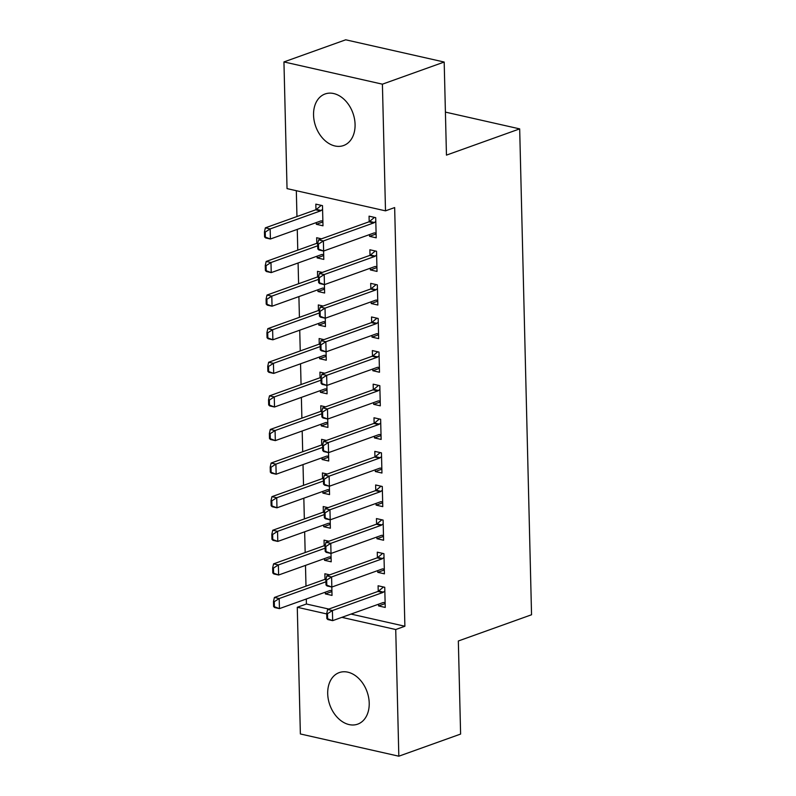 <?xml version="1.0" encoding="UTF-8"?>
<svg xmlns="http://www.w3.org/2000/svg" width="796" height="796" viewBox="0 0 796 796"><rect width="100%" height="100%" fill="white"/><g stroke="black" fill="none" stroke-linecap="round" stroke-linejoin="round"><path stroke-width="1.19" d="M355.076 124.445A27.382 19.761 70.3 0 1 343.554 145.539A27.382 19.761 70.3 0 1 313.554 115.072A27.382 19.761 70.3 0 1 325.076 93.978A27.382 19.761 70.3 0 1 355.076 124.445M369.215 703.067A27.382 19.761 70.3 0 1 357.693 724.151A27.382 19.761 70.3 0 1 327.703 693.684A27.382 19.761 70.3 0 1 339.225 672.6A27.382 19.761 70.3 0 1 369.215 703.067M296.321 190.702L296.958 216.532M297.266 229.387L297.774 250.133M298.092 262.988L298.6 283.734M298.908 296.59L299.415 317.335M299.734 330.191L300.241 350.936M300.55 363.792L301.057 384.538M301.376 397.393L301.883 418.139M302.191 430.994L302.699 451.74M303.017 464.595L303.525 485.341M303.833 498.197L304.341 518.942M304.659 531.798L305.166 552.543M305.485 565.399L305.992 586.145M306.301 599L306.42 604.005L297.276 607.278L326.718 613.935M287.038 188.612L283.943 61.929L382.408 84.177L385.503 210.85L287.038 188.612M382.408 84.177L444.188 62.038L345.723 39.8L283.943 61.929M444.188 62.038L446.457 155.12L519.679 128.882L531.549 614.761L458.337 640.989L460.605 734.071L398.826 756.2L300.371 733.962L297.276 607.278M519.679 128.882L445.412 112.107M323.713 255.546L317.156 257.904L323.803 259.406L323.604 251.029L318.838 249.954L317.793 248.949L318.589 249.128L318.47 244.083L317.674 243.904L317.793 248.949M317.156 257.904L317.106 256.173M316.798 243.297L316.659 237.735L321.494 238.83M376.936 267.575L370.379 269.924L377.025 271.426L376.538 251.267L369.881 249.765L370.021 255.317M370.379 269.924L370.329 268.192M325.355 322.748L318.798 325.106L325.445 326.609L325.246 318.231L320.48 317.156L319.435 316.151L320.231 316.33L320.111 311.286L319.315 311.107L319.435 316.151M318.798 325.106L318.748 323.375M318.44 310.5L318.3 304.938L323.136 306.032M378.578 334.778L372.021 337.126L378.667 338.628L378.18 318.47L371.523 316.967L371.662 322.519M372.021 337.126L371.971 335.395M326.997 389.95L320.44 392.309L327.086 393.811L326.887 385.433L322.121 384.359L321.077 383.354L321.873 383.533L321.753 378.488L320.957 378.309L321.077 383.354M320.44 392.309L320.39 390.577M320.082 377.702L319.942 372.14L324.778 373.234M380.219 401.98L373.662 404.328L380.309 405.831L379.821 385.672L373.165 384.17L373.304 389.722M373.662 404.328L373.613 402.597M328.639 457.153L322.082 459.511L328.728 461.013L328.529 452.635L323.763 451.561L322.718 450.556L323.524 450.735L323.395 445.69L322.599 445.511L322.718 450.556M322.082 459.511L322.042 457.78M321.723 444.904L321.584 439.342L326.42 440.437M381.861 469.182L375.304 471.53L381.951 473.033L381.463 452.874L374.807 451.372L374.946 456.924M375.304 471.53L375.264 469.799M330.28 524.365L323.723 526.713L330.37 528.216L330.171 519.838L325.405 518.763L324.36 517.758L325.166 517.937L325.037 512.893L324.241 512.714L324.36 517.758M323.723 526.713L323.683 524.982M323.365 512.107L323.226 506.545L328.061 507.639M383.503 536.385L376.946 538.733L383.592 540.235L383.105 520.077L376.448 518.574L376.588 524.126M376.946 538.733L376.906 537.002M331.922 591.567L325.365 593.915L332.022 595.418L331.813 587.04L327.047 585.965L326.002 584.961L326.808 585.14L326.678 580.095L325.882 579.916L326.002 584.961M325.365 593.915L325.325 592.184M325.007 579.309L324.868 573.757L329.703 574.841M385.145 603.587L378.588 605.935L385.244 607.438L384.747 587.279L378.09 585.776L378.229 591.328M378.588 605.935L378.548 604.204M306.42 604.005L328.808 609.059M351.006 614.074L404.885 626.243L394.657 207.567L385.503 210.85M384.329 569.986L377.762 572.334L384.418 573.836L383.931 553.678L377.274 552.175L377.413 557.727M377.762 572.334L377.722 570.603M331.106 557.966L324.539 560.314L331.196 561.817L330.987 553.439M324.539 560.314L324.499 558.583M324.181 545.708L324.052 540.146L328.877 541.24M382.687 502.783L376.12 505.132L382.776 506.634L382.279 486.475L375.632 484.973L375.762 490.525M376.12 505.132L376.08 503.4M329.454 490.764L322.897 493.112L329.554 494.615L329.345 486.237M322.897 493.112L322.858 491.381M322.539 478.505L322.41 472.943L327.236 474.038M381.035 435.581L374.478 437.929L381.135 439.432L380.637 419.273L373.991 417.771L374.12 423.323M374.478 437.929L374.438 436.198M327.813 423.552L321.256 425.91L327.912 427.412L327.703 419.034M321.256 425.91L321.216 424.178M320.897 411.303L320.768 405.741L325.594 406.836M379.394 368.379L372.836 370.727L379.493 372.23L378.995 352.071L372.349 350.568L372.478 356.12M372.836 370.727L372.797 368.996M326.171 356.349L319.614 358.707L326.27 360.21L326.061 351.832M319.614 358.707L319.574 356.976M319.256 344.101L319.126 338.539L323.952 339.633M377.752 301.177L371.195 303.525L377.851 305.027L377.354 284.868L370.707 283.366L370.837 288.918M371.195 303.525L371.155 301.793M324.529 289.147L317.972 291.505L324.629 293.008L324.42 284.63M317.972 291.505L317.932 289.774M317.614 276.899L317.485 271.337L322.31 272.431M376.11 233.974L369.553 236.322L376.21 237.825L375.712 217.666L369.065 216.164L369.195 221.716M369.553 236.322L369.513 234.591M322.887 221.945L316.33 224.293L322.987 225.805L322.489 205.637L315.843 204.134L315.972 209.696M316.33 224.293L316.291 222.572M404.885 626.243L395.731 629.527L398.826 756.2M341.852 617.348L395.731 629.527M327.504 613.706L326.708 613.517L326.828 618.562L327.624 618.741L327.504 613.706L332.41 610.562L327.624 609.487L377.961 591.448A3.512 2.209 102.7 0 0 378.647 591.04L383.503 586.99M385.125 602.681L383.692 602.522A3.512 2.209 102.7 0 0 382.995 602.612L332.658 620.651L332.41 610.562L382.747 592.532A3.512 2.209 102.7 0 0 383.443 592.125L384.836 590.96M327.624 618.741L332.658 620.651L327.872 619.567L326.828 618.562M327.624 609.487L326.708 613.517M326.241 578.344L325.425 579.02A3.512 2.209 -77.3 0 1 324.738 579.428L274.401 597.458L279.187 598.542L279.436 608.622L329.773 590.592A3.512 2.209 -77.3 0 1 330.469 590.503L331.902 590.652M274.401 606.721L279.436 608.622L274.64 607.547L273.605 606.542L274.401 606.721L274.282 601.677L273.486 601.497L273.605 606.542M325.932 581.796L279.187 598.542L274.282 601.677M273.486 601.497L274.401 597.458M326.678 580.095L331.594 576.961L326.798 575.886L377.135 557.847A3.512 2.209 102.7 0 0 377.831 557.439L382.677 553.389M384.299 569.07L382.876 568.921A3.512 2.209 102.7 0 0 382.17 569.011L331.832 587.05L331.594 576.961L381.931 558.931A3.512 2.209 102.7 0 0 382.617 558.523L384.02 557.359M326.808 585.14L331.832 587.05M326.798 575.886L325.882 579.916M325.863 546.494L325.066 546.315L325.186 551.359L325.982 551.538L325.863 546.494L330.768 543.36L325.982 542.285L376.319 524.246A3.512 2.209 102.7 0 0 377.005 523.838L381.861 519.788M383.483 535.469L382.05 535.32A3.512 2.209 102.7 0 0 381.354 535.409L331.017 553.449L330.768 543.36L381.105 525.33A3.512 2.209 102.7 0 0 381.791 524.922L383.194 523.758M325.982 551.538L331.017 553.449L326.221 552.364L325.186 551.359M325.982 542.285L325.066 546.315M325.425 544.743L324.609 545.419A3.512 2.209 -77.3 0 1 323.912 545.827L273.575 563.857L278.371 564.941L278.61 575.02L328.947 556.991A3.512 2.209 -77.3 0 1 329.653 556.902L331.076 557.051M273.585 573.12L278.61 575.02L273.824 573.946L272.779 572.941L273.585 573.12L273.456 568.075L272.66 567.896L272.779 572.941M325.106 548.195L278.371 564.941L273.456 568.075M272.66 567.896L273.575 563.857M324.599 511.141L323.783 511.818A3.512 2.209 -77.3 0 1 323.096 512.226L272.759 530.255L277.545 531.34L277.794 541.419L328.131 523.39A3.512 2.209 -77.3 0 1 328.828 523.3L330.26 523.45M272.759 539.519L277.794 541.419L272.998 540.345L271.963 539.34L272.759 539.519L272.64 534.474L271.834 534.295L271.963 539.34M324.29 514.594L277.545 531.34L272.64 534.474M271.834 534.295L272.759 530.255M325.037 512.893L329.952 509.758L325.156 508.684L375.493 490.644A3.512 2.209 102.7 0 0 376.19 490.236L381.035 486.187M382.657 501.868L381.224 501.719A3.512 2.209 102.7 0 0 380.528 501.808L330.191 519.838L329.952 509.758L380.289 491.729A3.512 2.209 102.7 0 0 380.976 491.321L382.369 490.157M325.166 517.937L330.191 519.838M325.156 508.684L324.241 512.714M324.221 479.291L323.415 479.112L323.544 484.157L324.34 484.336L324.221 479.291L329.126 476.157L324.34 475.083L374.677 457.043A3.512 2.209 102.7 0 0 375.364 456.635L380.219 452.586M381.841 468.267L380.408 468.118A3.512 2.209 102.7 0 0 379.712 468.207L329.375 486.237L329.126 476.157L379.463 458.128A3.512 2.209 102.7 0 0 380.15 457.72L381.553 456.556M324.34 484.336L329.375 486.237L324.579 485.162L323.544 484.157M324.34 475.083L323.415 479.112M323.773 477.54L322.957 478.217A3.512 2.209 -77.3 0 1 322.271 478.625L271.934 496.654L276.729 497.739L276.968 507.818L327.305 489.789A3.512 2.209 -77.3 0 1 328.002 489.699L329.435 489.848M271.943 505.918L276.968 507.818L272.182 506.734L271.137 505.739L271.943 505.918L271.814 500.873L271.018 500.694L271.137 505.739M323.465 480.993L276.729 497.739L271.814 500.873M271.018 500.694L271.934 496.654M322.957 443.939L322.141 444.616A3.512 2.209 -77.3 0 1 321.455 445.024L271.118 463.053L275.904 464.138L276.152 474.217L326.489 456.188A3.512 2.209 -77.3 0 1 327.186 456.098L328.619 456.247M271.118 472.317L276.152 474.217L271.356 473.132L270.322 472.137L271.118 472.317L270.998 467.272L270.192 467.093L270.322 472.137M322.649 447.392L275.904 464.138L270.998 467.272M270.192 467.093L271.118 463.053M323.395 445.69L328.3 442.556L323.514 441.481L373.851 423.442A3.512 2.209 102.7 0 0 374.538 423.034L379.394 418.985M381.015 434.666L379.583 434.517A3.512 2.209 102.7 0 0 378.886 434.606L328.549 452.635L328.3 442.556L378.647 424.527A3.512 2.209 102.7 0 0 379.334 424.119L380.727 422.955M323.524 450.735L328.549 452.635M323.514 441.481L322.599 445.511M322.131 410.338L321.315 411.015A3.512 2.209 -77.3 0 1 320.629 411.423L270.292 429.452L275.078 430.536L275.326 440.616L325.663 422.586A3.512 2.209 -77.3 0 1 326.36 422.497L327.793 422.646M270.292 438.715L275.326 440.616L270.54 439.531L269.496 438.536L270.292 438.715L270.172 433.671L269.376 433.492L269.496 438.536M321.823 413.791L275.078 430.536L270.172 433.671M269.376 433.492L270.292 429.452M322.579 412.089L321.773 411.91L321.902 416.955L322.698 417.134L322.579 412.089L327.484 408.955L322.698 407.88L373.035 389.841A3.512 2.209 102.7 0 0 373.722 389.433L378.568 385.383M380.199 401.065L378.767 400.915A3.512 2.209 102.7 0 0 378.07 401.005L327.733 419.034L327.484 408.955L377.821 390.926A3.512 2.209 102.7 0 0 378.508 390.518L379.911 389.353M322.698 417.134L327.733 419.034L322.937 417.96L321.902 416.955M322.698 407.88L321.773 411.91M321.315 376.737L320.499 377.413A3.512 2.209 -77.3 0 1 319.813 377.821L269.476 395.851L274.262 396.935L274.511 407.015L324.848 388.985A3.512 2.209 -77.3 0 1 325.544 388.896L326.977 389.045M269.476 405.114L274.511 407.015L269.715 405.93L268.68 404.935L269.476 405.114L269.356 400.07L268.55 399.89L268.68 404.935M320.997 380.19L274.262 396.935L269.356 400.07M268.55 399.89L269.476 395.851M321.753 378.488L326.659 375.354L321.873 374.279L372.21 356.24A3.512 2.209 102.7 0 0 372.896 355.832L377.752 351.782M379.374 367.463L377.941 367.314A3.512 2.209 102.7 0 0 377.244 367.404L326.907 385.433L326.659 375.354L377.005 357.324A3.512 2.209 102.7 0 0 377.692 356.916L379.085 355.752M321.873 383.533L326.907 385.433M321.873 374.279L320.957 378.309M320.49 343.136L319.674 343.812A3.512 2.209 -77.3 0 1 318.987 344.22L268.65 362.25L273.436 363.334L273.685 373.414L324.022 355.384A3.512 2.209 -77.3 0 1 324.718 355.295L326.151 355.444M268.65 371.513L273.685 373.414L268.899 372.329L267.854 371.334L268.65 371.513L268.531 366.468L267.735 366.289L267.854 371.334M320.181 346.588L273.436 363.334L268.531 366.468M267.735 366.289L268.65 362.25M320.937 344.887L320.131 344.708L320.261 349.752L321.057 349.932L320.937 344.887L325.843 341.753L321.047 340.678L371.394 322.639A3.512 2.209 102.7 0 0 372.08 322.231L376.926 318.181M378.558 333.862L377.125 333.713A3.512 2.209 102.7 0 0 376.428 333.803L326.091 351.832L325.843 341.753L376.18 323.723A3.512 2.209 102.7 0 0 376.866 323.315L378.269 322.151M321.057 349.932L326.091 351.832L321.295 350.757L320.261 349.752M321.047 340.678L320.131 344.708M319.674 309.535L318.858 310.211A3.512 2.209 -77.3 0 1 318.171 310.619L267.824 328.649L272.62 329.733L272.869 339.812L323.206 321.783A3.512 2.209 -77.3 0 1 323.902 321.693L325.335 321.843M267.834 337.912L272.869 339.812L268.073 338.728L267.038 337.733L267.834 337.912L267.715 332.867L266.909 332.688L267.038 337.733M319.355 312.987L272.62 329.733L267.715 332.867M266.909 332.688L267.824 328.649M320.111 311.286L325.017 308.151L320.231 307.077L370.568 289.038A3.512 2.209 102.7 0 0 371.254 288.63L376.11 284.58M377.732 300.261L376.299 300.112A3.512 2.209 102.7 0 0 375.603 300.201L325.265 318.231L325.017 308.151L375.354 290.122A3.512 2.209 102.7 0 0 376.05 289.714L377.443 288.55M320.231 316.33L325.265 318.231M320.231 307.077L319.315 311.107M318.848 275.933L318.032 276.61A3.512 2.209 -77.3 0 1 317.345 277.018L267.008 295.047L271.794 296.132L272.043 306.211L322.38 288.182A3.512 2.209 -77.3 0 1 323.077 288.092L324.509 288.242M267.008 304.311L272.043 306.211L267.257 305.127L266.212 304.122L267.008 304.311L266.889 299.266L266.093 299.087L266.212 304.122M318.539 279.386L271.794 296.132L266.889 299.266M266.093 299.087L267.008 295.047M319.286 277.685L318.49 277.505L318.619 282.55L319.415 282.729L319.286 277.685L324.201 274.55L319.405 273.466L369.742 255.436A3.512 2.209 102.7 0 0 370.439 255.028L375.284 250.979M376.916 266.66L375.483 266.511A3.512 2.209 102.7 0 0 374.787 266.6L324.45 284.63L324.201 274.55L374.538 256.521A3.512 2.209 102.7 0 0 375.224 256.113L376.627 254.949M319.415 282.729L324.45 284.63L319.654 283.555L318.619 282.55M319.405 273.466L318.49 277.505M318.032 242.332L317.216 243.009A3.512 2.209 -77.3 0 1 316.519 243.417L266.182 261.446L270.978 262.531L271.227 272.61L321.564 254.581A3.512 2.209 -77.3 0 1 322.261 254.491L323.693 254.64M266.192 270.71L271.227 272.61L266.431 271.526L265.396 270.521L266.192 270.71L266.063 265.665L265.267 265.486L265.396 270.521M317.713 245.785L270.978 262.531L266.063 265.665M265.267 265.486L266.182 261.446M318.47 244.083L323.375 240.949L318.589 239.865L368.926 221.835A3.512 2.209 102.7 0 0 369.613 221.427L374.468 217.378M376.09 233.059L374.657 232.91A3.512 2.209 102.7 0 0 373.961 232.999L323.624 251.029L323.375 240.949L373.712 222.92A3.512 2.209 102.7 0 0 374.409 222.512L375.802 221.348M318.589 249.128L323.624 251.029M318.589 239.865L317.674 243.904M321.246 205.358L316.39 209.408A3.512 2.209 -77.3 0 1 315.704 209.816L265.366 227.845L270.152 228.93L270.401 239.009L320.738 220.98A3.512 2.209 -77.3 0 1 321.435 220.89L322.868 221.039M265.366 237.109L270.401 239.009L265.615 237.924L264.57 236.919L265.366 237.109L265.247 232.064L264.451 231.885L264.57 236.919M322.579 209.318L321.186 210.492A3.512 2.209 -77.3 0 1 320.49 210.9L270.152 228.93L265.247 232.064M264.451 231.885L265.366 227.845M383.443 592.125L378.647 591.04M382.747 592.532L377.961 591.448M324.738 579.428L325.932 579.697M325.425 579.02L326.052 579.16M382.617 558.523L377.831 557.439M381.931 558.931L377.135 557.847M381.791 524.922L377.005 523.838M381.105 525.33L376.319 524.246M323.912 545.827L325.116 546.096M324.609 545.419L325.236 545.558M323.096 512.226L324.29 512.495M323.783 511.818L324.41 511.957M380.976 491.321L376.19 490.236M380.289 491.729L375.493 490.644M380.15 457.72L375.364 456.635M379.463 458.128L374.677 457.043M322.271 478.625L323.465 478.894M322.957 478.217L323.594 478.356M321.455 445.024L322.649 445.292M322.141 444.616L322.768 444.755M379.334 424.119L374.538 423.034M378.647 424.527L373.851 423.442M320.629 411.423L321.823 411.691M321.315 411.015L321.952 411.154M378.508 390.518L373.722 389.433M377.821 390.926L373.035 389.841M319.813 377.821L321.007 378.09M320.499 377.413L321.126 377.553M377.692 356.916L372.896 355.832M377.005 357.324L372.21 356.24M318.987 344.22L320.181 344.489M319.674 343.812L320.31 343.952M376.866 323.315L372.08 322.231M376.18 323.723L371.394 322.639M318.171 310.619L319.365 310.888M318.858 310.211L319.485 310.35M376.05 289.714L371.254 288.63M375.354 290.122L370.568 289.038M317.345 277.018L318.539 277.287M318.032 276.61L318.659 276.749M375.224 256.113L370.439 255.028M374.538 256.521L369.742 255.436M316.519 243.417L317.723 243.685M317.216 243.009L317.843 243.148M374.409 222.512L369.613 221.427M373.712 222.92L368.926 221.835M315.704 209.816L320.49 210.9M316.39 209.408L321.186 210.492"/></g></svg>

